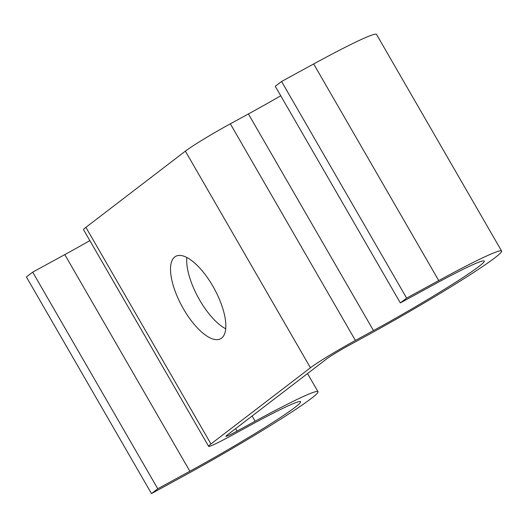 <?xml version="1.0" encoding="UTF-8"?>
<svg xmlns="http://www.w3.org/2000/svg" width="528" height="528" viewBox="0 0 528 528"><rect width="100%" height="100%" fill="white"/><g stroke="black" fill="none" stroke-linecap="round" stroke-linejoin="round"><path stroke-width="0.79" d="M225.727 328.766A46.933 18.388 61.4 0 1 186.806 257.499M174.742 256.971A46.933 18.388 -118.6 0 0 182.728 307.606A46.933 18.388 -118.6 0 0 220.664 338.745A46.933 18.388 -118.6 0 0 221.602 338.131A46.933 18.388 -118.6 0 0 213.622 287.496A46.933 18.388 -118.6 0 0 175.685 256.357A46.933 18.388 -118.6 0 0 174.742 256.971M157.76 488.763L151.47 493.588L26.4 276.969L32.696 272.144L157.76 488.763L189.862 471.24A93.865 5.24 150 0 0 300.63 401.722A93.865 5.24 150 0 0 248.827 426.063L230.756 435.937A40.082 2.237 -30 0 1 208.633 446.332A40.082 2.237 -30 0 1 210.976 443.962L310.438 367.765A40.082 2.237 -30 0 1 355.397 340.441L373.474 330.574A93.865 5.24 150 0 0 484.242 261.056A93.865 5.24 150 0 0 432.439 285.397L400.336 302.927L275.273 86.302L281.569 81.484L406.633 298.102L400.336 302.927M151.47 493.588L183.566 476.065A113.903 6.356 150 0 0 317.988 391.697A113.903 6.356 150 0 0 255.123 421.245L237.052 431.112A20.044 1.122 -30 0 1 225.991 436.306A20.044 1.122 -30 0 1 227.159 435.125L326.627 358.928A20.044 1.122 -30 0 1 349.107 345.266L367.178 335.399A113.903 6.356 150 0 0 501.6 251.031A113.903 6.356 150 0 0 438.735 280.579L406.633 298.102M501.6 251.031L376.53 34.412A113.903 6.356 150 0 0 313.665 63.954L281.569 81.484M32.696 272.144L64.792 254.615A93.865 5.24 150 0 0 89.859 240.61M208.633 446.332L83.563 229.706A40.082 2.237 -30 0 1 85.906 227.337L185.374 151.14A40.082 2.237 -30 0 1 230.333 123.816L248.404 113.949A93.865 5.24 150 0 0 280.738 95.773M313.665 63.954L438.735 280.579M235.627 428.644L237.052 431.112M252.107 416.018L255.123 421.245M64.792 254.615L189.862 471.24M85.906 227.337L210.976 443.962M185.374 151.14L310.438 367.765M230.333 123.816L355.397 340.441M248.404 113.949L373.474 330.574M307.52 373.56L317.988 391.697"/></g></svg>
